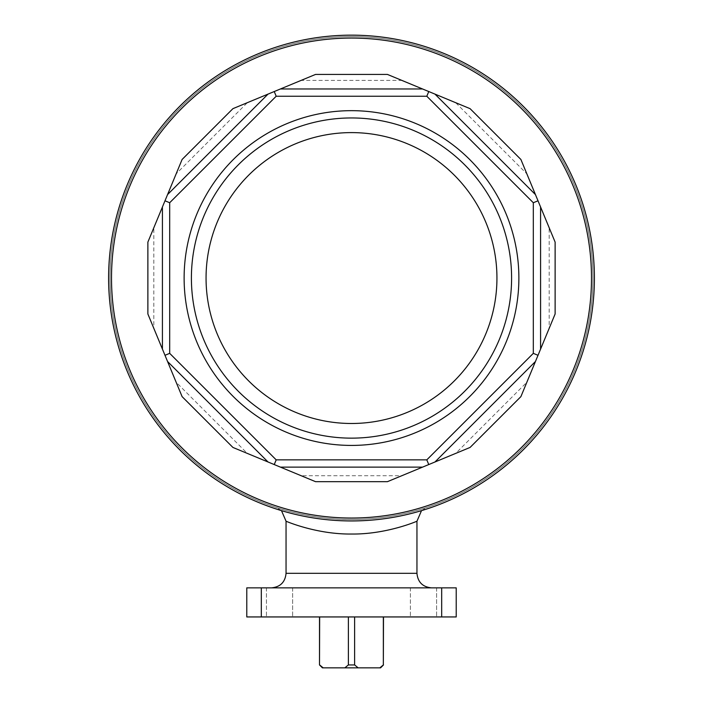 <?xml version="1.0" encoding="UTF-8"?>
<svg xmlns="http://www.w3.org/2000/svg" width="703" height="703" viewBox="0 0 703 703"><rect width="100%" height="100%" fill="white"/><g stroke="black" fill="none" stroke-linecap="round" stroke-linejoin="round"><path stroke-width="0.53" stroke-dasharray="3.52 2.64" d="M319.654 616.944L383.495 616.944L319.654 616.944L319.505 664.941M383.495 664.941L383.346 616.944M380.587 667.85L323.178 667.85L319.654 664.941M323.178 667.85L322.413 667.85M383.346 664.941L379.822 667.85M281.481 510.642L276.068 507.408C275.049 506.968 309.179 519.71 351.5 519.491L351.5 519.491A241.445 241.445 0 0 0 560.599 157.323A241.445 241.445 0 0 0 142.401 157.323A241.445 241.445 0 0 0 351.5 519.491C309.171 519.71 275.031 506.968 276.051 507.399L276.147 507.434M268.036 461.985L167.56 361.509L268.036 461.985L280.453 467.135L422.547 467.135L280.453 467.135L422.547 467.135L434.964 461.985L535.44 361.509L434.964 461.985L535.44 361.509L540.581 349.101L540.581 206.998L540.581 349.101L540.581 206.998L535.44 194.582L434.964 94.105L535.44 194.582L434.964 94.105L422.547 88.965L280.453 88.965L422.547 88.965L280.453 88.965L268.036 94.105L167.56 194.582L268.036 94.105L167.56 194.582L162.419 206.998L162.419 349.101L162.419 206.998L162.419 349.101L167.56 361.509L268.036 461.985L301.183 475.72L401.817 475.72L455.693 453.4L526.855 382.247L549.175 328.363L549.175 227.737L526.855 173.852L455.693 102.7L401.817 80.379L301.183 80.379L247.307 102.7L176.145 173.852L153.825 227.737L153.825 328.363L176.145 382.247L247.307 453.4L301.183 475.72M351.5 445.421A167.367 167.367 0 0 0 496.45 194.362A167.367 167.367 0 0 0 206.55 194.362A167.367 167.367 0 0 0 351.5 445.421M276.191 459.859L169.687 353.354L169.687 202.736L276.191 96.241L426.809 96.241L533.313 202.736L533.313 353.354L426.809 459.859L276.191 459.859L274.24 464.56M351.5 35.15A242.895 242.895 0 0 1 594.395 278.045A242.895 242.895 0 0 1 351.5 520.949A242.895 242.895 0 0 1 108.605 278.045A242.895 242.895 0 0 1 351.5 35.15M351.5 519.491A241.445 241.445 0 0 0 560.599 157.323A241.445 241.445 0 0 0 142.401 157.323A241.445 241.445 0 0 0 351.5 519.491A241.445 241.445 0 0 0 560.599 157.323A241.445 241.445 0 0 0 142.401 157.323A241.445 241.445 0 0 0 351.5 519.491M286.051 521.213C285.436 520.985 316.201 534.456 351.456 534.034C386.896 534.456 417.564 520.967 416.949 521.213M441.677 616.944L246.779 616.944L246.779 587.857L456.221 587.857L456.221 616.944L441.677 616.944L441.677 587.857M279.53 616.944L292.624 616.944L279.53 616.944M423.496 616.944L410.403 616.944L423.496 616.944M271.507 587.857L431.493 587.857L271.507 587.857M266.446 587.857L292.624 587.857L266.446 587.857L292.624 587.857L266.446 587.857L266.446 616.944L266.446 587.857M410.403 587.857L436.589 587.857L410.403 587.857L436.589 587.857L410.403 587.857L410.403 616.944L410.403 587.857M358.152 667.85L354.62 664.941L354.62 616.944M354.62 664.941L348.38 664.941L348.38 616.944M348.38 664.941L344.848 667.85M351.5 132.603A145.451 145.451 0 0 0 206.049 278.045A145.451 145.451 0 0 0 351.5 423.496A145.451 145.451 0 0 0 496.951 278.045A145.451 145.451 0 0 0 351.5 132.603M351.5 117.955A160.099 160.099 0 0 1 490.149 358.099A160.099 160.099 0 0 1 212.851 358.099A160.099 160.099 0 0 1 351.5 117.955A160.099 160.099 0 0 0 191.401 278.045A160.099 160.099 0 0 0 351.5 438.145A160.099 160.099 0 0 0 511.599 278.045A160.099 160.099 0 0 0 351.5 117.955M351.5 438.145A160.099 160.099 0 0 0 490.149 198A160.099 160.099 0 0 0 212.851 198A160.099 160.099 0 0 0 351.5 438.145M549.175 328.363L535.44 361.509M533.313 353.354L538.015 355.305M533.313 202.736L538.015 200.794L540.581 206.998M526.855 173.852L538.015 200.794M426.809 96.241L428.76 91.539L434.964 94.105M455.693 453.4L422.547 467.135M426.809 459.859L428.76 464.56M276.191 96.241L274.24 91.539L280.453 88.965M401.817 80.379L428.76 91.539M169.687 202.736L164.985 200.794L167.56 194.582M247.307 102.7L274.24 91.539M176.145 382.247L164.985 355.305L169.687 353.354M164.985 355.305L162.419 349.101M153.825 227.737L164.985 200.794M416.949 573.305L286.051 573.305M261.323 616.944L261.323 587.857M292.624 587.857L292.624 616.944L292.624 587.857M436.589 587.857L436.589 616.944L436.589 587.857M421.519 510.633L426.949 507.399"/><path stroke-width="1.05" d="M319.654 664.941L323.178 667.85L322.413 667.85L319.505 664.941L319.654 616.944M323.178 667.85L344.848 667.85L348.38 664.941L348.38 616.944M348.38 664.941L354.62 664.941L354.62 616.944M344.848 667.85L379.822 667.85L383.346 664.941L383.346 616.944M383.346 664.941L383.495 616.944M354.62 664.941L358.152 667.85M379.822 667.85L380.587 667.85L383.495 664.941M351.5 445.421A167.367 167.367 0 0 0 496.45 194.362A167.367 167.367 0 0 0 206.55 194.362A167.367 167.367 0 0 0 351.5 445.421M276.191 459.859L426.809 459.859L533.313 353.354L533.313 202.736L426.809 96.241L276.191 96.241L169.687 202.736L169.687 353.354L276.191 459.859L274.24 464.56L315.568 481.678L280.453 467.135L422.547 467.135L428.76 464.56L426.809 459.859M526.855 382.247L535.44 361.509L520.897 396.624L535.44 361.509L434.964 461.985L470.079 447.442L428.76 464.56M549.175 227.737L540.581 206.998L555.124 242.113L540.581 206.998L540.581 349.101L555.124 313.986L538.015 355.305L533.313 353.354M455.693 102.7L434.964 94.105L470.079 108.657L434.964 94.105L535.44 194.582L520.897 159.476L538.015 200.794L533.313 202.736M301.183 80.379L280.453 88.965L315.568 74.421L280.453 88.965L422.547 88.965L387.432 74.421L428.76 91.539L426.809 96.241M176.145 173.852L167.56 194.582L182.103 159.476L167.56 194.582L268.036 94.105L232.921 108.657L274.24 91.539L276.191 96.241M153.825 328.363L162.419 349.101L147.876 313.986L162.419 349.101L162.419 206.998L147.876 242.113L167.56 194.582M247.307 453.4L268.036 461.985L232.921 447.442L268.036 461.985L167.56 361.509L182.103 396.624L162.419 349.101M387.432 481.678L422.547 467.135L387.432 481.678L315.568 481.678M351.5 520.949A242.895 242.895 0 0 0 594.395 278.045A242.895 242.895 0 0 0 351.5 35.15A242.895 242.895 0 0 0 108.605 278.045A242.895 242.895 0 0 0 351.5 520.949A242.895 242.895 0 0 0 594.395 278.045A242.895 242.895 0 0 0 351.5 35.15A242.895 242.895 0 0 0 108.605 278.045A242.895 242.895 0 0 0 351.5 520.949M271.507 587.857C280.339 586.987 285.19 582.146 286.051 573.305L286.051 521.213L281.481 510.642M286.051 573.305L416.949 573.305L416.949 521.213C417.547 520.985 386.843 534.465 351.482 534.034C316.122 534.447 285.392 520.958 286.051 521.213M441.677 616.944L246.779 616.944L246.779 587.857L456.221 587.857L456.221 616.944L441.677 616.944L441.677 587.857M351.5 132.603A145.451 145.451 0 0 1 477.46 350.771A145.451 145.451 0 0 1 225.54 350.771A145.451 145.451 0 0 1 351.5 132.603M351.5 438.145A160.099 160.099 0 0 0 490.149 198A160.099 160.099 0 0 0 212.851 198A160.099 160.099 0 0 0 351.5 438.145M169.687 202.736L164.985 200.794M169.687 353.354L164.985 355.305M280.453 88.965L274.24 91.539M268.036 461.985L274.24 464.56M434.964 94.105L428.76 91.539M540.581 206.998L538.015 200.794M535.44 361.509L538.015 355.305M401.817 475.72L422.547 467.135M351.5 518.041A239.987 239.987 0 0 0 559.333 158.052A239.987 239.987 0 0 0 143.667 158.052A239.987 239.987 0 0 0 351.5 518.041M182.103 396.624L232.921 447.442M147.876 242.113L147.876 313.986M232.921 108.657L182.103 159.476M387.432 74.421L315.568 74.421M520.897 159.476L470.079 108.657M555.124 313.986L555.124 242.113M470.079 447.442L520.897 396.624M261.323 616.944L261.323 587.857M319.505 664.941L319.505 616.944M416.958 521.213L421.519 510.633M416.949 573.305C417.81 582.146 422.661 586.987 431.493 587.857"/></g></svg>
